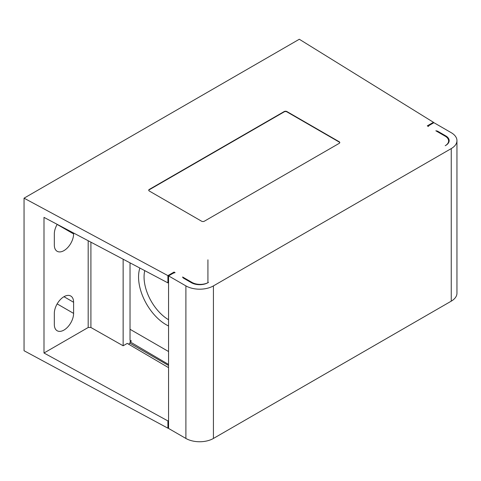 <?xml version="1.0" encoding="UTF-8"?>
<svg xmlns="http://www.w3.org/2000/svg" width="481" height="481" viewBox="0 0 481 481"><rect width="100%" height="100%" fill="white"/><g stroke="black" fill="none" stroke-linecap="round" stroke-linejoin="round"><path stroke-width="0.72" d="M168.56 275.884L168.56 428.445L185.9 438.456A19.462 11.237 0 0 0 213.426 438.456L451.25 301.154A19.462 11.237 0 0 0 456.95 293.206L456.95 140.644A19.462 11.237 180 0 1 451.25 148.587L213.426 285.894A19.462 11.237 180 0 1 185.9 285.894L168.56 275.884L172.691 273.497A5.838 3.373 180 0 1 175.09 272.661L174.068 272.066L167.911 275.619L24.05 198.172L299.308 39.25L433.459 122.306L427.302 125.86L428.33 126.455A5.838 3.373 180 0 1 429.78 125.066L433.91 122.685L451.25 132.696A19.462 11.237 180 0 1 456.95 140.644M24.05 198.172L24.05 350.733L167.911 428.186L168.56 427.807M168.56 367.652L127.273 343.398L123.142 345.785L90.909 327.495L88.185 327.495L43.993 353.006L43.993 217.37L167.911 282.876L168.56 282.503M167.911 428.186L167.911 420.929L168.56 420.55M167.911 420.929L43.993 353.006M207.924 259.83L207.924 282.714A11.676 6.74 180 0 1 191.955 282.395L182.6 276.996A3.89 2.249 0 0 0 183.7 278.265L191.408 282.714A11.676 6.74 0 0 0 207.93 282.708M207.924 282.708L208.471 282.395M445.196 145.725L445.731 145.412A11.676 6.74 0 0 0 449.164 140.644A11.676 6.74 0 0 0 445.755 135.882L438.035 131.427A3.89 2.249 0 0 0 435.834 130.79L445.196 136.189A11.676 6.74 180 0 1 448.617 140.957A11.676 6.74 180 0 1 445.719 145.406M204.341 221.212L339.219 143.344A1.948 1.124 0 0 0 339.79 142.55A1.948 1.124 0 0 0 339.219 141.757L286.923 111.562A1.948 1.124 0 0 0 284.169 111.562L149.29 189.43A1.948 1.124 0 0 0 148.719 190.223A1.948 1.124 0 0 0 149.29 191.017L201.593 221.212A1.948 1.124 0 0 0 204.341 221.212M130.026 329.281L168.56 351.527M168.56 325.974A38.925 22.475 60 0 1 166.083 324.669A38.925 22.475 60 0 1 139.869 268.055M131.403 341.017L130.423 341.107L130.026 340.223L131.403 341.017L130.026 341.811L168.56 364.448M433.459 122.944L433.459 122.306M167.911 282.876L167.911 275.619M57.197 224.35A13.624 7.864 120 0 0 54.329 233.928L54.329 245.051A13.624 7.864 120 0 0 57.149 251.286A13.624 7.864 120 0 0 67.647 247.637A13.624 7.864 120 0 0 73.599 233.928L73.599 233.02M73.599 302.26A13.624 7.864 120 0 0 70.773 296.025A13.624 7.864 120 0 0 60.275 299.675A13.624 7.864 120 0 0 54.329 313.39L54.329 324.513A13.624 7.864 120 0 0 57.149 330.748A13.624 7.864 120 0 0 67.647 327.098A13.624 7.864 120 0 0 73.599 313.39L73.599 302.26L63.961 296.699M123.142 345.785L123.142 259.211M130.026 340.223L130.026 262.848M128.523 344.131L130.026 343.266L130.026 341.811M168.56 365.512L130.026 343.266M174.068 272.907L174.068 272.066M168.56 319.745A35.035 20.226 60 0 1 144.763 270.641M148.743 190.386A1.948 1.124 180 0 1 149.29 189.748L284.169 111.881A1.948 1.124 180 0 1 286.923 111.881L339.219 142.069A1.948 1.124 180 0 1 339.772 142.707M191.955 283.014L191.955 282.395M438.035 131.427L438.035 132.059M445.749 136.538L445.749 135.876M88.185 327.495L88.185 240.728M90.909 242.171L90.909 327.495M57.149 224.435L73.599 233.928M57.149 303.89L73.599 313.39M451.25 301.154L451.25 148.587M213.426 285.894L213.426 438.456M185.9 438.456L185.9 285.894M149.29 189.43L149.29 189.748M284.169 111.881L284.169 111.562M286.923 111.562L286.923 111.881M339.219 142.069L339.219 141.757M448.617 142.689L448.617 140.957"/></g></svg>
